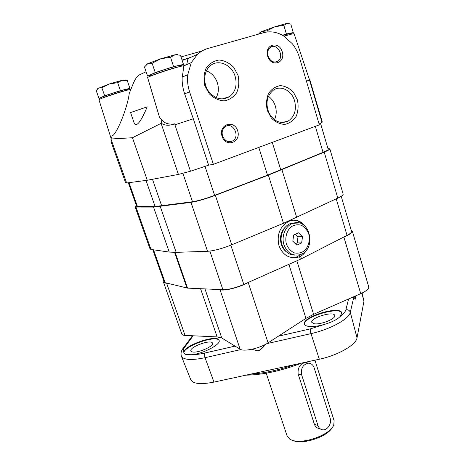 <?xml version="1.0" encoding="UTF-8"?>
<svg xmlns="http://www.w3.org/2000/svg" width="465" height="465" viewBox="0 0 465 465"><rect width="100%" height="100%" fill="white"/><g stroke="black" fill="none" stroke-linecap="round" stroke-linejoin="round"><path stroke-width="0.7" d="M266.213 373.209L287.114 436.013L289.846 439.169L291.322 439.902C301.936 445.046 330.47 434.926 333.765 424.9L334.126 420.738L314.927 360.189M317.996 425.574C318.839 427.974 320.327 429.375 322.454 429.776C327.29 430.77 332.051 423.412 330.109 418.047L314.119 367.763C313.079 364.868 311.23 363.339 308.574 363.165C302.988 364.351 300.681 368.257 301.651 374.889L317.996 425.574L314.404 424.283C315.317 426.696 316.973 428.155 319.356 428.649L320.641 429.119M314.404 424.283L298.117 373.93C297.647 367.478 300.14 363.647 305.615 362.444L308.574 363.165M292.997 440.524C302.546 445.115 327.866 436.658 332.272 427.416M127.433 90.134L127.148 89.303C127.683 88.402 106.816 94.831 102.556 96.883L101.69 97.423L101.986 98.26M101.789 97.697L98.981 98.4L104.677 95.79L120.435 90.658L129.915 88.327L127.224 89.53M102.44 98.086L102.899 97.865C106.578 96.104 124.306 90.501 126.968 90.257M98.981 98.4L96.214 90.57L98.58 87.955L101.87 87.804L109.322 83.973L117.657 82.66L122.051 80.306L127.212 80.468L129.915 88.327M101.87 87.804L104.677 95.79M117.657 82.66L120.435 90.658M124.742 80.108L122.051 80.306L109.322 83.973L97.679 88.577M290.561 34.358L290.305 33.48L282.604 35.328M282.488 35.264L286.394 33.992L293.293 32.596L290.398 33.794M283.807 36.13L289.852 34.544M258.273 34.212L261.842 31.539L266.927 30.835L274.966 26.72L283.819 25.331L287.358 23.308L290.788 24.099L293.293 32.596M266.927 30.835L267.27 31.969M283.819 25.331L286.394 33.992M288.236 23.331L286.94 23.36L274.966 26.72L261.842 31.539L259.546 33.003M180.467 66.402L180.176 65.519C180.757 64.379 157.868 71.418 152.206 74.127L150.829 74.987L151.131 75.871M150.951 75.336L147.568 76.115L155.252 72.587L173.602 66.611L183.483 64.408L180.281 65.838M152.288 75.411L152.596 75.266C157.164 73.104 174.892 67.413 179.263 66.704M147.568 76.115L144.476 66.972L147.76 63.67L152.113 63.24L160.814 58.764L170.504 57.242L175.067 54.765L180.478 55.23L183.483 64.408M152.113 63.24L155.252 72.587M170.504 57.242L173.602 66.611M177.613 54.655L175.067 54.765L160.814 58.764L147.76 63.67L146.33 64.664M146.086 71.738L139.826 74.702C137.878 75.318 135.856 77.87 133.74 82.357L129.258 93.378C127.52 107.659 116.93 133.961 112.175 135.931L110.955 138.989L126.649 182.978L147.254 180.251L178.409 174.416L190.481 171.225L174.921 124.806L193.33 118.796L184.611 93.785C182.739 88.176 181.925 82.607 182.175 77.08C183.059 72.668 183.489 68.994 183.466 66.065L186.802 64.327L187.947 58.654C187.389 58.392 185.924 58.881 183.553 60.113M161.285 123.248L161.849 119.97C164.726 123.475 169.062 124.754 174.852 123.806C169.353 125.87 164.831 125.684 161.285 123.248L132.455 137.745L111.071 138.989M159.646 117.779L161.849 119.97M134.356 123.521C136.71 127.137 140.988 121.58 147.19 106.845L130.56 112.571L134.356 123.521M182.175 77.08L187.744 74.766C187.151 80.526 187.779 86.246 189.621 91.936L213.371 164.331L319.333 124.853L299.507 57.689C297.943 52.44 295.502 47.744 292.2 43.6L283.511 35.863C277.024 31.975 270.438 30.905 263.76 32.66L207.931 48.459C204.083 49.557 200.63 51.493 197.567 54.271L191.289 62.606L183.466 66.065M190.935 57.294L182.048 60.026M110.955 138.989L111.094 141.813L125.666 182.925L126.649 182.978M283.946 36.253C290.3 34.329 293.682 33.497 294.107 33.747L309.272 79.195L309.609 78.998L322.28 122.039L322.03 122.371L309.272 79.195M174.852 123.806L174.921 124.806M213.371 164.331L208.611 165.168L193.33 118.796M267.677 56.201C264.091 44.53 278.924 40.228 282.249 51.789C285.801 63.228 271.182 67.838 267.677 56.201M222.038 136.297C218.184 124.492 234.087 119.069 237.662 130.775C241.48 142.342 225.816 148.079 222.038 136.297M238.045 75.411L233.767 67.39C229.512 63.042 224.659 60.584 219.201 60.014C213.871 60.793 209.535 63.484 206.193 68.099C203.868 73.551 203.42 79.428 204.838 85.723L209.32 93.849C213.726 98.156 218.649 100.498 224.095 100.882C229.338 99.946 233.558 97.185 236.743 92.605C238.952 87.263 239.388 81.532 238.045 75.411M297.402 99.911L293.531 92.361C289.672 88.303 285.272 86.054 280.325 85.612C275.489 86.449 271.548 89.094 268.514 93.541C266.404 98.772 265.986 104.369 267.265 110.327L271.31 117.976C275.297 121.993 279.761 124.138 284.696 124.411C289.463 123.423 293.293 120.726 296.193 116.308C298.21 111.187 298.611 105.718 297.402 99.911M187.744 74.766L191.289 62.606M202.031 50.97L181.036 56.928M190.481 171.225L208.611 165.168M319.083 123.992L322.03 122.371M132.455 137.745L147.254 180.251M147.661 77.672L147.661 77.667C146.272 76.865 178.473 66.187 183.501 65.786M306.429 81.148L309.562 80.015M111.123 138.564L98.952 99.725L100.01 99.08C104.921 96.726 129.247 89.135 130.595 89.518L130.781 89.629M274.455 119.772C276.448 115.535 276.745 110.972 275.344 106.078C274.007 101.887 271.688 98.632 268.386 96.313M294.578 100.806C291.788 90.617 280.819 84.88 273.455 90.082C266.794 95.72 265.3 103.352 268.968 112.978C274.118 121.615 280.523 124.306 288.19 121.051C294.572 116.605 296.699 109.856 294.578 100.806M216.173 97.72C218.591 93.215 218.998 88.274 217.393 82.886C215.353 76.987 211.691 72.959 206.414 70.796M235.145 76.37C231.855 64.705 218.085 58.689 210.18 65.867C203.833 71.151 202.868 82.689 208.111 90.663C214.661 99.022 221.875 100.969 229.751 96.517C235.575 91.646 237.371 84.932 235.145 76.37M222.566 136.024C221.52 131.973 222.444 128.834 225.339 126.614C232.907 121.295 240.649 136.565 232.663 140.907C228.234 142.749 224.868 141.122 222.566 136.024M268.061 56.149C267.137 52.475 267.84 49.598 270.182 47.523C276.768 42.042 285.01 56.544 278 61.148C273.745 63.205 270.432 61.537 268.061 56.149M128.317 182.757L136.733 206.536L155.095 206.506L192.493 201.764C198.288 200.816 205.664 198.683 214.621 195.37L267.52 175.177L323.053 152.363C326.546 150.893 328.261 149.893 328.191 149.37L320.519 123.341M136.495 205.867L135.187 207.065L150.026 248.949L150.974 249.438L169.243 252.082L176.177 252.35L207.53 251.292C213.993 250.809 222.061 248.647 231.721 244.811L283.476 223.281L337.823 198.107C341.548 196.323 343.333 194.986 343.164 194.103L329.854 148.864L327.965 148.597M135.187 207.065L153.537 207.088L190.993 202.374C197.369 201.339 205.495 198.997 215.376 195.335L268.363 175.102L324.21 152.142C328.046 150.532 329.923 149.439 329.854 148.864M289.567 220.677L289.672 221.009L288.573 221.497C279.761 226.746 276.565 234.825 278.994 245.718C282.61 254.803 288.748 258.709 297.414 257.436L300.657 256.244L301.436 258.749L347.047 235.366C350.255 233.686 351.761 232.349 351.552 231.361L341.205 196.288M152.782 249.699L164.226 282.081L165.151 282.691L187.558 288.12L222.892 289.701C228.582 289.66 235.557 287.905 243.811 284.435L301.436 258.749M289.672 221.009L290.27 220.782C296.106 219.067 301.117 220.962 305.307 226.467M306.673 249.85C305.139 252.687 303.134 254.814 300.657 256.244M293.142 220.148C296.908 220.27 300.221 221.782 303.081 224.694M303.011 253.233L295.99 257.378L292.938 257.761M286.318 251.798C283.97 249.99 282.284 247.519 281.261 244.381C279.378 236.807 281.093 230.71 286.399 226.089M302.494 236.761L298.518 232.796L293.671 234.999L292.822 241.201L296.839 245.154L301.657 242.922L302.494 236.761L297.995 236.772L295.415 234.209M295.077 255.111C288.899 255.064 284.534 251.617 281.976 244.759C279.058 236.185 283.592 225.537 290.991 223.357L295.292 222.822M295.362 243.707L297.164 242.875L301.657 242.922M297.164 242.875L297.995 236.772M182.64 349.035L183.477 347.884L184.588 347.355C183.071 349.43 182.821 351.133 183.838 352.464C183.123 345.588 217.667 333.754 219.102 340.357C221.294 344.24 203.199 353.789 191.51 354.725L185.895 354.597L183.942 353.04L183.838 352.464M266.73 343.682L310.992 333.626L319.321 359.236L310.992 333.626C310.358 331.493 310.155 329.912 310.376 328.871L326.68 323.692C319.118 326.116 312.951 326.994 308.173 326.331C306.075 325.953 304.848 325.233 304.494 324.169C301.436 316.991 340.188 305.197 341.81 312.846L340.386 316.276C337.689 319.135 333.12 321.611 326.68 323.692M192.464 335.759L183.477 347.884C181.286 350.331 180.577 353.063 181.35 356.074C183.46 359.986 191.365 360.526 205.053 357.695L213.964 382.102L205.053 357.695C204.402 355.661 204.327 354.109 204.821 353.045L235.069 346.117L240.132 349.209C243.829 351.941 259.999 348.308 268.09 342.85L305.953 318.362L313.608 314.323L360.73 293.653C366.356 291.078 369.024 288.817 368.728 286.876L352.301 231.146L351.249 230.344M340.386 316.276C343.554 313.881 345.385 311.707 345.89 309.766C348.07 309.481 349.535 310.329 350.296 312.311L357.021 337.852L350.296 312.311C349.535 310.335 348.064 309.487 345.89 309.766L348.576 298.983M163.913 281.191L163.541 282.325L181.85 334.097C182.146 334.876 183.21 335.312 185.035 335.41L217.138 336.91L221.776 338.003L235.069 346.117M183.483 347.89L184.588 347.355L193.132 335.788M181.385 356.161L190.743 379.667C192.958 383.875 200.694 384.683 213.964 382.102L319.321 359.236C337.945 355.359 356.237 344.763 357.021 337.852L363.95 301.25L361.851 293.142L363.95 301.25L362.142 293.002M353.917 296.641L350.296 312.311C349.331 318.845 330.243 329.412 310.992 333.626L310.376 328.871L278.372 336.201M355.504 296.002L355.684 299.158L354.313 298.001L353.952 296.629M264.155 345.053L264.416 345.809C262.58 348.018 260.441 349.709 258.005 350.877L251.821 349.291M314.131 323.716C320.443 325.076 336.346 318.641 334.695 315.427C333.754 310.725 309.893 317.979 311.806 322.373L314.131 323.716M341.862 313.096C339.415 306.011 302.529 317.235 304.587 324.407M192.115 351.86C197.02 353.667 214.249 346.274 212.464 343.176C211.517 338.915 189.017 347.006 190.894 350.947L192.115 351.86M219.166 340.595C216.766 334.277 182.053 346.739 184.035 353.255M163.541 282.325C163.767 282.912 164.779 283.168 166.575 283.104L166.79 283.098M219.852 289.567L219.986 289.619C223.427 291.474 239.76 287.387 248.217 282.505L248.519 282.342M343.53 237.167L343.873 237.028C349.645 234.587 352.453 232.628 352.301 231.146M245.985 375.15C262.649 374.941 281.279 370.896 301.878 363.02M250.158 374.249C263.864 373.343 278.791 370.105 294.938 364.525M301.651 374.889L298.117 373.93M189.621 91.936L184.611 93.785M161.105 123.341L178.409 174.416M129.014 182.664L137.53 206.745M146.004 180.414L155.095 206.506M152.474 179.275L161.715 205.931M182.914 173.375L192.493 201.764M205.065 166.476L214.621 195.37M258.802 147.405L267.52 175.177M272.269 142.383L280.796 169.905M315.334 126.341L323.053 152.363M136.053 207.291L150.974 249.438M153.537 207.088L169.243 252.082M160.268 206.512L176.177 252.35M190.993 202.374L207.53 251.292M215.376 195.335L231.721 244.811M268.363 175.102L283.476 223.281M281.924 169.713L296.693 217.446M324.21 152.142L337.823 198.107M299.576 256.761L300.361 259.267M288.469 221.16L288.573 221.497M153.531 249.81L165.151 282.691M174.567 252.385L186.959 288.044M175.136 252.373L187.558 288.12M209.866 251.094L222.892 289.701M230.826 245.177L243.811 284.435M336.218 198.857L347.047 235.366M286.411 244.148C284.783 237.731 286.632 230.89 291.055 226.862C294.339 224.839 297.769 224.299 301.343 225.246C304.656 227.077 307.127 229.96 308.743 233.895C310.3 240.196 308.527 246.892 304.22 250.943C301 253.024 297.594 253.634 293.99 252.774C290.619 251.007 288.091 248.13 286.411 244.148M290.991 223.357L293.014 223.299C310.597 217.265 317.113 251.117 299.222 254.855C292.154 256.006 287.068 252.652 283.976 244.788C281.058 236.179 285.603 225.484 293.014 223.299L298.89 222.985M205.053 357.695L240.864 349.558M191.51 354.725C195.219 354.778 199.654 354.22 204.821 353.045L204.821 353.045M166.575 283.104L185.035 335.41M200.572 288.701L217.138 336.91M204.96 288.899L221.776 338.003M219.986 289.619L240.132 349.209M248.217 282.505L268.09 342.85M288.899 264.364L305.953 318.362M296.85 260.824L313.608 314.323M343.873 237.028L360.73 293.653M124.045 79.928L124.818 80.108M260.179 32.347L259.778 32.806M176.398 54.539L176.688 54.608M197.567 54.271L187.947 58.654M309.184 78.806L309.614 79.085M147.661 77.667L159.681 117.901M281.825 122.557L288.19 121.051M222.119 98.999L229.751 96.517M232.663 140.907L228.966 141.726M278 61.148L275.338 62.118M297.414 257.436L295.99 257.378M259.615 350.308L264.399 345.751M258.401 350.912L257.808 350.843"/></g></svg>
